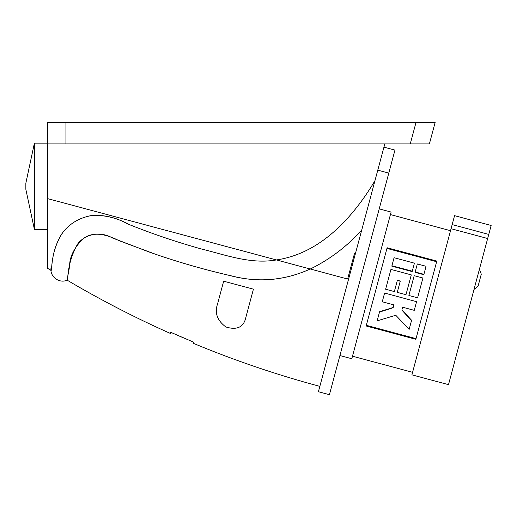 <?xml version="1.0" encoding="UTF-8"?>
<svg xmlns="http://www.w3.org/2000/svg" width="517" height="517" viewBox="0 0 517 517"><rect width="100%" height="100%" fill="white"/><g stroke="black" fill="none" stroke-linecap="round" stroke-linejoin="round"><path stroke-width="0.78" d="M34.4 143.138L34.4 229.386L25.85 189.345L25.85 183.18L34.4 143.138L47.448 143.138M34.4 229.386L47.448 229.386M416.689 122.322L65.93 122.322L65.93 143.888L47.448 143.888L47.448 198.586L276.421 259.935C320.721 253.485 353.208 217.14 374.961 180.679L384.816 143.888M419.08 143.888L65.93 143.888M473.999 289.481L478.102 286.075L481.288 274.172L479.194 282.004M374.961 180.679L318.407 391.724L329.419 394.678L388.79 173.105L377.778 170.151M415.849 339.301L436.807 261.066L387.123 247.753L366.159 325.988L415.849 339.301M451.063 228.708L411.9 374.844L448.498 384.648L488.759 234.401L491.15 225.477L454.553 215.667L451.063 228.708L487.654 238.518M339.902 355.554L351.806 358.74L391.104 212.06L379.207 208.874M383.944 147.158L394.949 150.111L388.79 173.105M366.34 325.329L416.023 338.641M436.632 261.718L386.949 248.406M397.321 280.472L400.229 281.248M391.918 265.744L391.808 266.139L412.172 271.593L414.427 263.166L394.07 257.712L391.918 265.744L412.275 271.199M384.583 293.113L382.263 301.773L393.896 304.888L393.204 307.479L379.601 311.699L377.151 320.844L395.789 315.267L409.141 329.413L411.597 320.275L401.929 309.819L402.62 307.227L414.253 310.349L416.573 301.682L384.603 293.049L416.573 301.682M415.183 271.981L415.08 272.375L423.804 274.708L426.06 266.281L417.335 263.948L415.183 271.981L423.908 274.314M411.493 320.656L401.858 310.077L402.62 307.227M379.497 312.087L393.133 307.744L393.896 304.888M408.889 295.472L417.613 297.811L422.919 278.01L414.195 275.671L408.889 295.472M385.624 289.236L394.348 291.575L397.373 280.279L400.281 281.061L397.256 292.357L405.981 294.69L411.286 274.889L390.93 269.435L385.624 289.236M435.172 122.322L429.394 143.888L435.172 122.322L416.043 122.322L410.265 143.888L429.394 143.888M310.252 269.002C284.925 280.472 258.946 282.831 232.327 276.084C206.425 270.191 180.995 262.972 156.031 254.435L119.084 240.696C107.807 234.88 93.028 230.343 82.707 239.145C73.847 248.16 69.465 257.311 69.569 266.598L67.087 280.001C68.334 282.709 65.963 264.723 77.505 244.224C84.349 234.537 99.768 230.64 111.989 237.794L150.324 252.458C176.245 261.557 202.709 269.234 229.71 275.49C257.33 282.941 284.176 280.783 310.252 269.002L348.548 279.264L310.297 269.014C329.982 259.372 347.14 246.338 361.771 229.91M47.448 198.586L47.448 268.22L47.448 198.586L310.297 269.014M47.448 143.888L47.448 122.322L65.93 122.322M182.268 337.362L171.34 332.56L170.436 333.465C134.956 317.671 100.498 299.886 67.068 280.124M319.849 386.373C276.718 374.812 234.537 360.459 193.306 343.314L193.61 342.183L170.746 332.295L170.436 333.465M245.905 317.205L253.414 289.165L223.661 281.196L217.599 303.822C214.419 312.798 217.179 320.514 225.871 326.977C237.154 330.402 243.83 327.145 245.905 317.205M276.427 259.935C250.609 264.471 225.632 254.913 201.21 248.942C176.691 242.066 152.761 233.968 129.418 224.637C118.102 218.355 106.166 215.227 93.609 215.246C80.523 217.082 70.26 222.84 62.803 232.521C49.845 251.605 52.579 271.16 50.983 270.397C52.346 271.864 49.955 253.485 61.704 234.007C68.658 224.152 78.603 217.98 91.548 215.505C104.143 214.645 116.222 217.47 127.764 223.977C151.449 233.51 175.722 241.775 200.577 248.761C225.38 254.862 250.713 264.51 276.433 259.941M226.504 281.959L223.661 281.196M452.162 224.591L488.759 234.401M354.462 253.601L347.65 279.025M412.579 372.318L352.484 356.213M450.527 230.692L390.425 214.587M479.44 269.17L481.288 274.172M47.448 268.22L50.976 270.404M51.112 267.573C49.167 276.343 59.494 284.182 67.417 279.962"/></g></svg>
